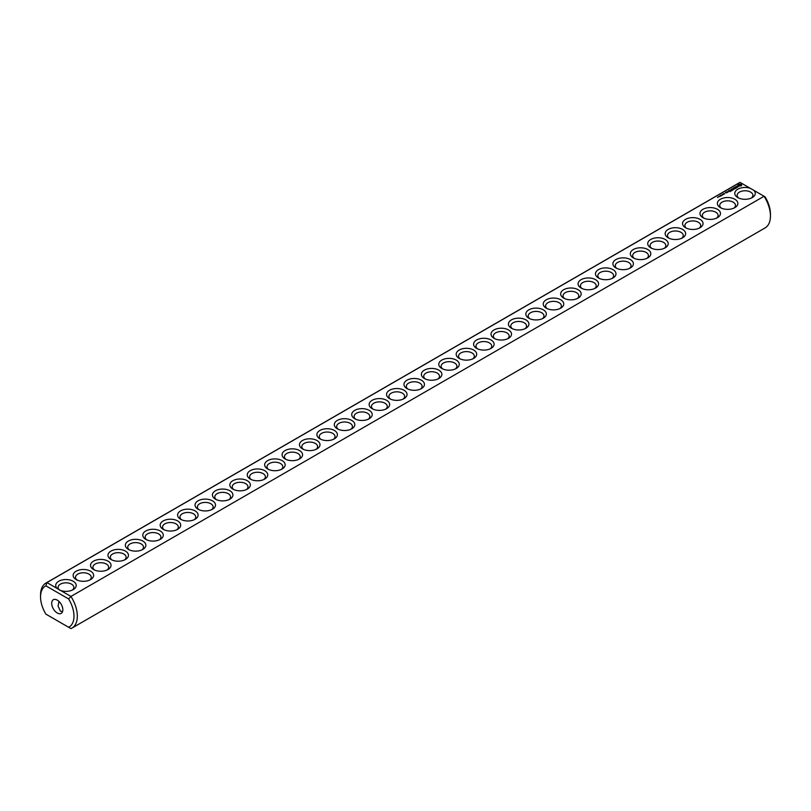 <?xml version="1.0" encoding="UTF-8"?>
<svg xmlns="http://www.w3.org/2000/svg" width="811" height="811" viewBox="0 0 811 811"><rect width="100%" height="100%" fill="white"/><g stroke="black" fill="none" stroke-linecap="round" stroke-linejoin="round"><path stroke-width="1.22" d="M45.933 583.068A26.003 15.014 -120 0 1 46.937 582.572L740.058 182.404A26.003 15.014 -120 0 0 739.064 182.891L45.933 583.068A26.003 15.014 -120 0 0 40.55 594.97L40.55 596.896A23.641 13.645 -120 0 0 45.903 614.14L68.631 627.268A23.641 13.645 -120 0 0 68.631 598.954L70.942 596.43L60.663 590.499A10.239 5.91 0 0 0 73.213 589.627A10.239 5.91 0 0 0 73.771 581.609A10.239 5.91 0 0 0 59.984 580.646A10.239 5.91 0 0 0 57.206 588.502L60.663 590.499M46.937 614.738L45.903 614.14M740.058 182.404L750.337 188.334A10.239 5.91 0 0 0 736.966 189.744A10.239 5.91 0 0 0 737.787 197.57A10.239 5.91 0 0 0 752.273 197.57A10.239 5.91 0 0 0 753.794 190.321L764.063 196.262L70.942 596.43A26.003 15.014 -120 0 1 71.936 628.109L765.067 227.932A26.003 15.014 -120 0 0 770.45 216.03A26.003 15.014 -120 0 0 764.063 196.262L765.097 196.86A23.641 13.645 -120 0 1 770.45 214.104L770.45 216.03M40.55 596.896A23.641 13.645 -120 0 1 45.903 585.836L46.937 582.572L57.206 588.502M76.143 579.571A10.239 5.91 0 0 0 90.629 579.571A10.239 5.91 0 0 0 90.629 571.208A10.239 5.91 0 0 0 76.143 571.208A10.239 5.91 0 0 0 76.143 579.571L76.143 579.571M93.549 569.515A10.239 5.91 0 0 0 108.035 569.515A10.239 5.91 0 0 0 108.035 561.151A10.239 5.91 0 0 0 93.549 561.151A10.239 5.91 0 0 0 93.549 569.515L93.549 569.515M110.965 559.468A10.239 5.91 0 0 0 125.452 559.468A10.239 5.91 0 0 0 125.452 551.105A10.239 5.91 0 0 0 110.965 551.105A10.239 5.91 0 0 0 110.965 559.468L110.965 559.468M128.371 549.412A10.239 5.91 0 0 0 142.858 549.412A10.239 5.91 0 0 0 142.858 541.049A10.239 5.91 0 0 0 128.371 541.049A10.239 5.91 0 0 0 128.371 549.412L128.371 549.412M145.787 539.356A10.239 5.91 0 0 0 160.274 539.356A10.239 5.91 0 0 0 160.274 530.992A10.239 5.91 0 0 0 145.787 530.992A10.239 5.91 0 0 0 145.787 539.356L145.787 539.356M163.193 529.309A10.239 5.91 0 0 0 177.68 529.309A10.239 5.91 0 0 0 177.68 520.946A10.239 5.91 0 0 0 163.193 520.946A10.239 5.91 0 0 0 163.193 529.309L163.193 529.309M180.61 519.253A10.239 5.91 0 0 0 195.096 519.253A10.239 5.91 0 0 0 195.096 510.889A10.239 5.91 0 0 0 180.61 510.889A10.239 5.91 0 0 0 180.61 519.253L180.61 519.253M198.026 509.207A10.239 5.91 0 0 0 212.512 509.207A10.239 5.91 0 0 0 212.512 500.843A10.239 5.91 0 0 0 198.026 500.843A10.239 5.91 0 0 0 198.026 509.207L198.026 509.207M215.432 499.15A10.239 5.91 0 0 0 229.918 499.15A10.239 5.91 0 0 0 229.918 490.787A10.239 5.91 0 0 0 215.432 490.787A10.239 5.91 0 0 0 215.432 499.15L215.432 499.15M232.848 489.094A10.239 5.91 0 0 0 247.335 489.094A10.239 5.91 0 0 0 247.335 480.73A10.239 5.91 0 0 0 232.848 480.73A10.239 5.91 0 0 0 232.848 489.094L232.848 489.094M250.254 479.048A10.239 5.91 0 0 0 264.741 479.048A10.239 5.91 0 0 0 264.741 470.684A10.239 5.91 0 0 0 250.254 470.684A10.239 5.91 0 0 0 250.254 479.048L250.254 479.048M267.671 468.991A10.239 5.91 0 0 0 282.157 468.991A10.239 5.91 0 0 0 282.157 460.628A10.239 5.91 0 0 0 267.671 460.628A10.239 5.91 0 0 0 267.671 468.991L267.671 468.991M285.077 458.935A10.239 5.91 0 0 0 299.563 458.935A10.239 5.91 0 0 0 299.563 450.571A10.239 5.91 0 0 0 285.077 450.571A10.239 5.91 0 0 0 285.077 458.935L285.077 458.935M302.493 448.888A10.239 5.91 0 0 0 316.979 448.888A10.239 5.91 0 0 0 316.979 440.525A10.239 5.91 0 0 0 302.493 440.525A10.239 5.91 0 0 0 302.493 448.888L302.493 448.888M319.899 438.832A10.239 5.91 0 0 0 334.396 438.832A10.239 5.91 0 0 0 334.385 430.469A10.239 5.91 0 0 0 319.899 430.469A10.239 5.91 0 0 0 319.899 438.832L319.899 438.832M337.315 428.786A10.239 5.91 0 0 0 351.802 428.786A10.239 5.91 0 0 0 351.802 420.422A10.239 5.91 0 0 0 337.315 420.422A10.239 5.91 0 0 0 337.315 428.786L337.315 428.786M354.731 418.729A10.239 5.91 0 0 0 369.218 418.729A10.239 5.91 0 0 0 369.218 410.366A10.239 5.91 0 0 0 354.731 410.366A10.239 5.91 0 0 0 354.731 418.729L354.731 418.729M372.137 408.673A10.239 5.91 0 0 0 386.624 408.673A10.239 5.91 0 0 0 386.624 400.31A10.239 5.91 0 0 0 372.137 400.31A10.239 5.91 0 0 0 372.137 408.673L372.137 408.673M389.554 398.627A10.239 5.91 0 0 0 404.04 398.627A10.239 5.91 0 0 0 404.04 390.263A10.239 5.91 0 0 0 389.554 390.263A10.239 5.91 0 0 0 389.554 398.627L389.554 398.627M717.988 197.56L717.441 197.245L717.988 197.489M718.637 196.546L719.55 196.637L718.637 196.546M719.823 196.505L719.276 196.191L719.823 196.434M720.756 196.049L720.31 195.502L721.354 195.715L720.756 196.049M721.374 195.694L721.121 195.035L721.82 195.441L721.374 195.694M721.628 195.106L722.388 195.056L721.648 195.025M723.665 194.245L723.503 193.657L724.213 194.062L723.665 194.245M723.473 194.478L722.398 194.295L723.473 194.153M724.01 193.728L724.781 193.687L724.03 193.647M726.849 192.714L725.267 192.379L726.849 192.714M727.599 192.278L726.747 191.791L726.828 192.511L727.599 192.278M727.072 191.7L728.42 191.812L727.072 191.609M730.052 191.649L730.893 191.061L729.535 190.281L728.521 190.767L729.454 190.423L729.961 190.717L729.373 191.163L730.64 191.112L730.052 191.649M731.431 190.849L729.9 189.967L731.431 190.757M731.867 190.605L732.718 190.017L731.187 189.227L731.775 189.673L731.187 190.109L732.455 190.068L731.867 190.605M732.901 188.922L734.442 189.014L733.083 188.233L733.965 188.933L732.647 188.781L732.921 189.541L731.704 188.933L733.235 189.815L732.901 188.922L733.154 189.815M735.77 188.345L734.401 187.463L733.387 188.051L734.837 187.909L734.239 188.355L735.506 188.304L734.746 188.841L735.77 188.253M737.006 187.442L735.141 186.946L736.418 187.777L735.993 188.122L737.006 187.635M738.324 186.631L736.581 186.733L737.108 186.013L736.084 186.642L737.828 186.54L737.3 187.26L738.324 186.631M741.589 185.597L741.589 184.675L740.605 184.107L738.02 184.675L738.02 185.597L739.003 186.165L741.589 185.597M406.96 388.57A10.239 5.91 0 0 0 421.446 388.57A10.239 5.91 0 0 0 421.446 380.207A10.239 5.91 0 0 0 406.96 380.207A10.239 5.91 0 0 0 406.96 388.57L406.96 388.57M424.376 378.514A10.239 5.91 0 0 0 438.863 378.514A10.239 5.91 0 0 0 438.863 370.151A10.239 5.91 0 0 0 424.376 370.151A10.239 5.91 0 0 0 424.376 378.514L424.376 378.514M441.782 368.468A10.239 5.91 0 0 0 456.269 368.468A10.239 5.91 0 0 0 456.269 360.104A10.239 5.91 0 0 0 441.782 360.104A10.239 5.91 0 0 0 441.782 368.468L441.782 368.468M459.198 358.411A10.239 5.91 0 0 0 473.685 358.411A10.239 5.91 0 0 0 473.685 350.048A10.239 5.91 0 0 0 459.198 350.048A10.239 5.91 0 0 0 459.198 358.411L459.198 358.411M476.615 348.365A10.239 5.91 0 0 0 491.101 348.365A10.239 5.91 0 0 0 491.101 340.002A10.239 5.91 0 0 0 476.615 340.002A10.239 5.91 0 0 0 476.604 348.365A10.239 5.91 0 0 0 476.615 348.365M494.021 338.309A10.239 5.91 0 0 0 508.507 338.309A10.239 5.91 0 0 0 508.507 329.945A10.239 5.91 0 0 0 494.021 329.945A10.239 5.91 0 0 0 494.021 338.309L494.021 338.309M511.437 328.252A10.239 5.91 0 0 0 525.923 328.252A10.239 5.91 0 0 0 525.923 319.889A10.239 5.91 0 0 0 511.437 319.889A10.239 5.91 0 0 0 511.437 328.252L511.437 328.252M528.843 318.206A10.239 5.91 0 0 0 543.329 318.206A10.239 5.91 0 0 0 543.329 309.843A10.239 5.91 0 0 0 528.843 309.843A10.239 5.91 0 0 0 528.843 318.206L528.843 318.206M546.259 308.15A10.239 5.91 0 0 0 560.746 308.15A10.239 5.91 0 0 0 560.746 299.786A10.239 5.91 0 0 0 546.259 299.786A10.239 5.91 0 0 0 546.259 308.15L546.259 308.15M563.665 298.093A10.239 5.91 0 0 0 578.152 298.093A10.239 5.91 0 0 0 578.152 289.73A10.239 5.91 0 0 0 563.665 289.73A10.239 5.91 0 0 0 563.665 298.093L563.665 298.093M581.082 288.047A10.239 5.91 0 0 0 595.568 288.047A10.239 5.91 0 0 0 595.568 279.683A10.239 5.91 0 0 0 581.082 279.683A10.239 5.91 0 0 0 581.082 288.047L581.082 288.047M598.488 277.991A10.239 5.91 0 0 0 612.974 277.991A10.239 5.91 0 0 0 612.974 269.627A10.239 5.91 0 0 0 598.488 269.627A10.239 5.91 0 0 0 598.488 277.991L598.488 277.991M615.904 267.944A10.239 5.91 0 0 0 630.39 267.944A10.239 5.91 0 0 0 630.39 259.581A10.239 5.91 0 0 0 615.904 259.581A10.239 5.91 0 0 0 615.904 267.944L615.904 267.944M633.32 257.888A10.239 5.91 0 0 0 647.807 257.888A10.239 5.91 0 0 0 647.807 249.524A10.239 5.91 0 0 0 633.32 249.524A10.239 5.91 0 0 0 633.32 257.888L633.32 257.888M650.726 247.831A10.239 5.91 0 0 0 665.213 247.831A10.239 5.91 0 0 0 665.213 239.468A10.239 5.91 0 0 0 650.726 239.468A10.239 5.91 0 0 0 650.726 247.831L650.726 247.831M668.142 237.785A10.239 5.91 0 0 0 682.629 237.785A10.239 5.91 0 0 0 682.629 229.422A10.239 5.91 0 0 0 668.142 229.422A10.239 5.91 0 0 0 668.142 237.785L668.142 237.785M685.548 227.729A10.239 5.91 0 0 0 700.035 227.729A10.239 5.91 0 0 0 700.035 219.365A10.239 5.91 0 0 0 685.548 219.365A10.239 5.91 0 0 0 685.548 227.729L685.548 227.729M702.965 217.683A10.239 5.91 0 0 0 717.451 217.672A10.239 5.91 0 0 0 717.451 209.309A10.239 5.91 0 0 0 702.965 209.309A10.239 5.91 0 0 0 702.965 217.672A10.239 5.91 0 0 0 702.965 217.683M720.371 207.626A10.239 5.91 0 0 0 734.857 207.626A10.239 5.91 0 0 0 734.857 199.263A10.239 5.91 0 0 0 720.371 199.263A10.239 5.91 0 0 0 720.371 207.626L720.371 207.626M60.663 622.666L57.206 620.679M750.337 188.334L753.794 190.321M751.331 198.056A7.877 4.552 0 0 0 752.912 195.319A7.877 4.552 0 0 0 745.025 190.767A7.877 4.552 0 0 0 737.148 195.319A7.877 4.552 0 0 0 738.73 198.056M45.903 585.836L68.631 598.954M72.27 590.104A7.877 4.552 0 0 0 73.852 587.367A7.877 4.552 0 0 0 65.975 582.825A7.877 4.552 0 0 0 58.088 587.367A7.877 4.552 0 0 0 59.7 590.124M68.631 627.268L70.942 628.596A26.003 15.014 -120 0 0 71.936 628.109M89.676 580.058A7.877 4.552 0 0 0 91.258 577.32A7.877 4.552 0 0 0 83.381 572.769A7.877 4.552 0 0 0 75.504 577.32A7.877 4.552 0 0 0 77.086 580.058M107.093 570.001A7.877 4.552 0 0 0 108.674 567.264A7.877 4.552 0 0 0 100.797 562.712A7.877 4.552 0 0 0 92.91 567.264A7.877 4.552 0 0 0 94.502 570.001M124.509 559.945A7.877 4.552 0 0 0 126.09 557.218A7.877 4.552 0 0 0 118.203 552.666A7.877 4.552 0 0 0 110.326 557.218A7.877 4.552 0 0 0 111.908 559.945M141.915 549.899A7.877 4.552 0 0 0 143.496 547.161A7.877 4.552 0 0 0 135.619 542.61A7.877 4.552 0 0 0 127.743 547.161A7.877 4.552 0 0 0 129.324 549.899M159.331 539.842A7.877 4.552 0 0 0 160.913 537.105A7.877 4.552 0 0 0 153.026 532.563A7.877 4.552 0 0 0 145.149 537.105A7.877 4.552 0 0 0 146.73 539.842M176.737 529.786A7.877 4.552 0 0 0 178.319 527.059A7.877 4.552 0 0 0 170.442 522.507A7.877 4.552 0 0 0 162.565 527.059A7.877 4.552 0 0 0 164.146 529.786M194.153 519.739A7.877 4.552 0 0 0 195.735 517.002A7.877 4.552 0 0 0 187.858 512.451A7.877 4.552 0 0 0 179.971 517.002A7.877 4.552 0 0 0 181.552 519.739M211.559 509.683A7.877 4.552 0 0 0 213.141 506.946A7.877 4.552 0 0 0 205.264 502.404A7.877 4.552 0 0 0 197.387 506.946A7.877 4.552 0 0 0 198.969 509.683M228.976 499.637A7.877 4.552 0 0 0 230.557 496.9A7.877 4.552 0 0 0 222.68 492.348A7.877 4.552 0 0 0 214.793 496.9A7.877 4.552 0 0 0 216.375 499.637M246.382 489.58A7.877 4.552 0 0 0 247.963 486.843A7.877 4.552 0 0 0 240.086 482.292A7.877 4.552 0 0 0 232.21 486.843A7.877 4.552 0 0 0 233.791 489.58M263.798 479.524A7.877 4.552 0 0 0 265.379 476.797A7.877 4.552 0 0 0 257.503 472.245A7.877 4.552 0 0 0 249.616 476.797A7.877 4.552 0 0 0 251.207 479.524M281.214 469.478A7.877 4.552 0 0 0 282.796 466.741A7.877 4.552 0 0 0 274.909 462.189A7.877 4.552 0 0 0 267.032 466.741A7.877 4.552 0 0 0 268.613 469.478M298.62 459.421A7.877 4.552 0 0 0 300.202 456.684A7.877 4.552 0 0 0 292.325 452.143A7.877 4.552 0 0 0 284.448 456.684A7.877 4.552 0 0 0 286.03 459.421M316.037 449.365A7.877 4.552 0 0 0 317.618 446.638A7.877 4.552 0 0 0 309.731 442.086A7.877 4.552 0 0 0 301.854 446.638A7.877 4.552 0 0 0 303.436 449.365M333.443 439.319A7.877 4.552 0 0 0 335.024 436.582A7.877 4.552 0 0 0 327.147 432.03A7.877 4.552 0 0 0 319.27 436.582A7.877 4.552 0 0 0 320.852 439.319M350.859 429.262A7.877 4.552 0 0 0 352.44 426.525A7.877 4.552 0 0 0 344.563 421.984A7.877 4.552 0 0 0 336.677 426.525A7.877 4.552 0 0 0 338.258 429.262M368.265 419.216A7.877 4.552 0 0 0 369.846 416.479A7.877 4.552 0 0 0 361.97 411.927A7.877 4.552 0 0 0 354.093 416.479A7.877 4.552 0 0 0 355.674 419.216M385.681 409.16A7.877 4.552 0 0 0 387.263 406.423A7.877 4.552 0 0 0 379.386 401.871A7.877 4.552 0 0 0 371.499 406.423A7.877 4.552 0 0 0 373.08 409.16M403.087 399.103A7.877 4.552 0 0 0 404.669 396.376A7.877 4.552 0 0 0 396.792 391.825A7.877 4.552 0 0 0 388.915 396.376A7.877 4.552 0 0 0 390.496 399.103M741.457 185.739L741.366 185.141M741.457 184.857L738.152 184.857M420.503 389.057A7.877 4.552 0 0 0 422.085 386.32A7.877 4.552 0 0 0 414.208 381.768A7.877 4.552 0 0 0 406.331 386.32A7.877 4.552 0 0 0 407.913 389.057M437.92 379.001A7.877 4.552 0 0 0 439.501 376.263A7.877 4.552 0 0 0 431.614 371.722A7.877 4.552 0 0 0 423.737 376.263A7.877 4.552 0 0 0 425.319 379.001M455.326 368.944A7.877 4.552 0 0 0 456.907 366.217A7.877 4.552 0 0 0 449.03 361.665A7.877 4.552 0 0 0 441.154 366.217A7.877 4.552 0 0 0 442.735 368.944M472.742 358.898A7.877 4.552 0 0 0 474.323 356.161A7.877 4.552 0 0 0 466.437 351.609A7.877 4.552 0 0 0 458.56 356.161A7.877 4.552 0 0 0 460.141 358.898M490.148 348.842A7.877 4.552 0 0 0 491.73 346.104A7.877 4.552 0 0 0 483.853 341.563A7.877 4.552 0 0 0 475.976 346.104A7.877 4.552 0 0 0 477.557 348.842M507.564 338.795A7.877 4.552 0 0 0 509.146 336.058A7.877 4.552 0 0 0 501.269 331.506A7.877 4.552 0 0 0 493.382 336.058A7.877 4.552 0 0 0 494.963 338.795M524.97 328.739A7.877 4.552 0 0 0 526.552 326.002A7.877 4.552 0 0 0 518.675 321.45A7.877 4.552 0 0 0 510.798 326.002A7.877 4.552 0 0 0 512.38 328.739M542.387 318.682A7.877 4.552 0 0 0 543.968 315.955A7.877 4.552 0 0 0 536.091 311.404A7.877 4.552 0 0 0 528.204 315.955A7.877 4.552 0 0 0 529.786 318.682M559.793 308.636A7.877 4.552 0 0 0 561.384 305.899A7.877 4.552 0 0 0 553.497 301.347A7.877 4.552 0 0 0 545.621 305.899A7.877 4.552 0 0 0 547.202 308.636M577.209 298.58A7.877 4.552 0 0 0 578.79 295.843A7.877 4.552 0 0 0 570.914 291.301A7.877 4.552 0 0 0 563.037 295.843A7.877 4.552 0 0 0 564.618 298.58M594.625 288.523A7.877 4.552 0 0 0 596.207 285.796A7.877 4.552 0 0 0 588.32 281.245A7.877 4.552 0 0 0 580.443 285.796A7.877 4.552 0 0 0 582.024 288.523M612.031 278.477A7.877 4.552 0 0 0 613.613 275.74A7.877 4.552 0 0 0 605.736 271.188A7.877 4.552 0 0 0 597.859 275.74A7.877 4.552 0 0 0 599.441 278.477M629.448 268.421A7.877 4.552 0 0 0 631.029 265.684A7.877 4.552 0 0 0 623.142 261.142A7.877 4.552 0 0 0 615.265 265.684A7.877 4.552 0 0 0 616.847 268.421M646.854 258.374A7.877 4.552 0 0 0 648.435 255.637A7.877 4.552 0 0 0 640.558 251.086A7.877 4.552 0 0 0 632.681 255.637A7.877 4.552 0 0 0 634.263 258.374M664.27 248.318A7.877 4.552 0 0 0 665.851 245.581A7.877 4.552 0 0 0 657.974 241.029A7.877 4.552 0 0 0 650.087 245.581A7.877 4.552 0 0 0 651.669 248.318M681.676 238.262A7.877 4.552 0 0 0 683.257 235.535A7.877 4.552 0 0 0 675.381 230.983A7.877 4.552 0 0 0 667.504 235.535A7.877 4.552 0 0 0 669.085 238.262M699.092 228.215A7.877 4.552 0 0 0 700.674 225.478A7.877 4.552 0 0 0 692.797 220.927A7.877 4.552 0 0 0 684.91 225.478A7.877 4.552 0 0 0 686.491 228.215M716.498 218.159A7.877 4.552 0 0 0 718.09 215.422A7.877 4.552 0 0 0 710.203 210.88A7.877 4.552 0 0 0 702.326 215.422A7.877 4.552 0 0 0 703.907 218.159M733.914 208.103A7.877 4.552 0 0 0 735.496 205.376A7.877 4.552 0 0 0 727.619 200.824A7.877 4.552 0 0 0 719.742 205.376A7.877 4.552 0 0 0 721.324 208.103M62.832 609.771A7.877 4.552 -120 0 0 59.396 601.843A7.877 4.552 -120 0 0 53.323 599.724A7.877 4.552 -120 0 0 53.323 608.828A7.877 4.552 -120 0 0 61.2 613.38A7.877 4.552 -120 0 0 62.832 609.771M740.484 185.851L738.912 185.668L739.439 184.624L740.696 184.928L740.169 185.972M62.528 611.697L60.399 611.18L58.088 606.07L58.97 601.407M726.595 192.663L726.017 192.714L726.595 192.856M728.166 191.761L727.325 191.649L728.166 191.954M740.767 185.141L740.696 185.668"/></g></svg>
